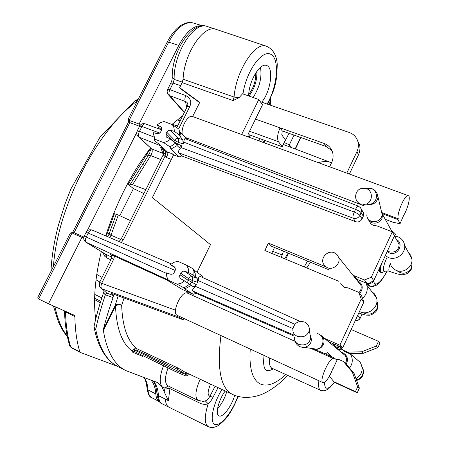 <?xml version="1.0" encoding="UTF-8"?>
<svg xmlns="http://www.w3.org/2000/svg" width="450" height="450" viewBox="0 0 450 450"><rect width="100%" height="100%" fill="white"/><g stroke="black" fill="none" stroke-linecap="round" stroke-linejoin="round"><path stroke-width="0.67" d="M101.312 251.595C95.012 277.644 93.139 300.184 95.692 319.219M150.418 148.112C131.282 173.317 116.387 202.567 105.722 235.862M182.711 115.734L171.934 124.476M159.778 401.901L159.502 401.76C157.354 400.59 156.127 397.991 155.824 393.969C155.419 387.827 153.787 383.203 150.941 380.087M116.972 366.126L80.319 352.451L71.19 347.647L80.162 352.373M65.436 311.316L65.531 311.963C65.874 325.434 67.618 337.14 70.763 347.091L79.824 351.861L80.241 352.418M79.824 351.861C76.759 341.871 75.111 330.081 74.874 316.502L65.531 311.963L64.53 310.911M83.812 237.139L81.945 237.381L48.471 303.761L74.267 315.248L74.874 316.502M87.058 231.024L136.71 132.531M139.68 126.017L139.101 124.048L178.757 45.422C186.604 31.016 194.692 24.525 203.018 25.942M139.101 124.048L129.105 120.403L168.694 42.114C176.574 27.737 184.731 21.352 193.168 22.967L203.029 25.942M139.534 126.309L129.797 122.603L129.105 120.403L128.115 119.25L167.136 42.171L168.694 42.114L178.757 45.422M83.835 237.043L74.104 232.718L71.224 232.763M81.945 237.381L72.039 232.971L70.819 232.813L70.138 233.516L37.867 297.259L37.873 298.266L38.633 298.991L72.039 232.971L74.104 232.718L129.797 122.603L128.678 121.669L128.093 119.751M48.471 303.761L38.633 298.991M234.653 395.336C231.998 405.613 223.048 417.684 219.178 415.974L218.919 415.868C214.948 414.456 218.627 399.769 225.236 390.994M248.67 95.94C248.524 81.844 259.841 62.556 266.411 65.464C274.123 67.185 270.759 91.761 261.681 102.178M94.05 326.441L94.056 327.054L95.732 329.423C97.661 319.826 100.867 308.272 105.367 294.761L113.057 297.596C108.771 309.915 105.559 320.479 103.41 329.293L103.376 330.469C106.802 351.512 114.334 364.911 125.972 370.659L157.523 382.584L163.215 387.669L170.016 388.676L199.963 403.183C202.821 404.511 205.566 404.707 208.187 403.774C209.559 402.975 211.162 400.826 212.996 397.333L209.953 396.231L215.106 386.235M203.574 401.394L205.312 400.882C206.82 400.449 208.361 398.897 209.953 396.231C207.354 395.235 207.562 391.196 210.572 384.109M201.994 401.428L203.541 401.4L202.022 401.434M152.657 380.723C153.248 381.302 156.043 383.749 156.915 393.277L158.428 395.674L168.368 400.652L161.381 385.808C159.322 381.482 160.048 374.794 163.547 365.738M103.753 292.056C99.366 305.111 96.227 316.136 94.337 325.142C93.724 326.784 94.191 328.202 95.732 329.423C99.596 348.84 107.134 361.316 118.356 366.863L113.524 363.898C104.04 356.822 97.605 344.807 94.202 327.853M312.93 348.683L315.253 350.376L333.641 358.656C329.822 356.231 318.589 381.403 322.954 382.629L177.131 315.332L177.773 316.637L101.998 288.844L99.512 286.509L99.551 282.431L101.677 283.314L113.721 259.149L114.564 256.134L168.114 280.631M295.166 341.37L186.986 292.916L187.549 291.769L193.202 294.306L196.166 293.304L192.639 290.987C192.105 290.346 192.988 288.782 195.289 286.301L292.961 328.579M167.49 278.741L168.013 280.744L181.986 289.282L187.549 291.769M121.269 242.505L123.502 239.535L165.172 155.942L166.084 157.388C167.737 155.188 168.193 153.405 167.462 152.049L160.099 144.889L154.873 141.058L155.143 139.314L163.507 142.526L166.669 141.654L169.116 140.254L170.432 139.151L166.236 136.778L166.084 133.718L166.798 132.289C167.737 130.719 169.02 130.078 170.651 130.365L174.324 131.355L174.004 127.744L172.434 124.661L164.053 121.528L160.414 122.642L157.191 124.897L161.347 127.243L161.488 130.275L160.774 131.704C159.834 133.267 158.558 133.903 156.938 133.622L153.315 132.626L153.264 133.594L155.143 139.314M197.038 272.256L210.471 244.637L152.376 197.584L173.61 154.901L178.982 156.999L181.811 155.953L178.566 152.719C178.009 151.706 178.83 149.985 181.018 147.544L354.291 212.029C357.142 213.193 359.004 214.312 359.887 215.376C358.324 218.025 356.096 218.964 353.205 218.199L355.455 221.636L181.811 155.953M180.658 85.624L173.16 83.149L169.903 89.64C168.75 92.171 168.654 94.157 169.616 95.586L168.036 94.331L167.377 93.06L167.136 91.288L167.563 89.567L169.903 89.64L185.833 95.603C190.491 98.078 191.812 101.734 189.793 106.566L178.633 128.947M199.603 102.645L180.664 88.83L179.646 87.638L182.154 82.637L183.088 79.222C183.988 53.499 203.749 24.199 216.084 29.351L216.489 29.486M111.578 258.322L111.831 256.011L110.599 254.649L114.564 256.134M92.464 230.214L92.256 230.107C90.855 229.759 89.505 230.749 88.217 233.078L86.316 236.852C85.134 239.496 85.134 241.352 86.327 242.409L106.217 254.571L106.605 257.822L110.863 259.757M86.085 242.286L105.744 254.306L111.926 257.153M96.171 317.306L95.4 316.868M96.744 274.416L102.06 277.403M105.643 254.244L106.605 257.822L104.782 256.292L102.69 252.439M105.947 235.958L107.55 232.74L114.418 213.711L118.305 215.01L110.976 235.237L109.772 237.589M113.743 213.401L114.418 213.711M127.614 183.69L128.368 183.96L150.458 148.376M177.351 119.835L180.18 120.808M180.27 117.534L181.586 117.99M167.67 89.359L170.814 83.104L173.16 83.154M173.16 83.149L174.156 79.403L182.391 82.125M207.287 26.505C192.628 20.171 171.692 50.839 172.226 77.316L174.156 79.403C173.34 53.483 194.102 20.908 207.287 26.505L216.084 29.351M164.216 391.646L165.066 388.125L168.114 385.914M103.376 330.469L115.509 305.972C117.343 304.701 119.396 304.481 121.674 305.319L124.071 298.007M180.939 369.703L177.75 367.914L177.609 369.366L179.151 370.384L180.939 369.703L184.416 371.824L232.577 394.442C245.627 400.618 260.297 395.73 266.327 392.203C273.645 388.288 280.783 382.686 287.741 375.407M127.524 183.853L133.414 188.595L143.888 193.556M145.834 189.658L132.531 184.714L128.368 183.96M104.743 291.246L106.999 293.214L113.383 295.543L111.009 293.4L113.316 294.053L183.589 319.911L184.219 318.617M274.517 247.489L271.716 253.361M182.194 134.066C181.074 126.484 188.246 114.457 192.606 116.522L408.291 195.666C410.901 196.166 407.947 208.541 403.633 215.426L400.044 223.723L392.788 222.193L385.746 219.527L384.907 218.711M358.757 292.365L361.243 298.974L339.863 345.201L324.596 338.439L328.899 341.989L342.776 347.681L363.859 302.057L361.547 295.706L358.757 292.365L348.086 287.91L344.576 287.364L340.762 283.562M325.226 353.886L327.431 352.648L330.424 356.22M322.954 382.629C326.002 382.286 329.344 377.539 332.972 368.387L332.955 368.438M177.773 316.637L183.589 319.911M103.978 291.369C103.433 292.483 103.894 293.614 105.367 294.761L106.999 293.214L101.998 288.844C100.794 287.887 100.688 286.043 101.677 283.314L175.506 310.202M186.986 292.916C180.945 291.392 171.506 312.851 177.131 315.332M333.641 358.656L334.018 357.834L318.763 350.983L315.253 350.376L310.815 348.384M248.271 136.946L249.278 134.882L248.366 133.706L262.474 104.822L258.784 99.495L242.556 93.786L238.984 97.763L233.066 100.552L182.154 82.637M258.784 99.495L241.639 134.516M192.606 116.522L199.727 102.403L179.646 87.638M408.291 195.666C405.079 193.798 396.219 214.346 398.306 218.835L397.941 219.628L382.562 213.767L381.791 213.007M398.306 218.835L382.089 212.676M324.596 338.439L322.312 336.51M294.199 336.111L196.166 293.304M309.403 328.416L309.488 331.149M202.933 277.65L202.134 275.906L194.001 270.079L193.275 268.926L186.576 265.151L177.733 261.298L173.908 262.327L170.522 264.634L174.004 266.586L175.118 267.756L175.371 269.837L174.324 272.261C173.34 273.921 171.996 274.556 170.291 274.162L166.472 272.891L166.792 276.846L168.424 280.305L177.249 284.248L181.114 283.23L184.534 280.912L181.007 278.921L179.904 277.768L179.618 275.653L180.675 273.212C181.654 271.541 183.004 270.906 184.725 271.299L188.601 272.576L188.246 268.605L186.576 265.151M210.471 244.637L152.376 197.584M360.411 207.557L361.513 209.694L361.131 212.709L359.887 215.376L362.07 218.857C360.557 221.558 358.352 222.48 355.455 221.636M362.07 218.857L363.302 216.225L363.684 213.232L361.592 210.308M364.337 205.909L185.434 137.492M369.326 221.147L370.862 223.74L372.988 225.253L376.92 225.894L392.293 231.84L394.47 235.783L373.77 280.597L368.769 283.365L367.206 283.477L364.5 279.968L371.295 277.234L392.293 231.84M367.206 283.477L356.704 279.18L353.824 275.58L364.5 279.968M338.743 281.256L264.859 250.504L268.403 243.101L325.614 266.698M233.066 100.552L234.067 97.054L183.088 79.222M284.181 142.549L289.356 144.804L288.99 146.604M283.314 144.444L289.035 133.324M300.375 138.752L300.594 137.436M132.547 352.147L134.229 351.439L134.032 350.927L132.103 351.101C121.967 343.479 116.438 328.433 115.509 305.972L115.076 305.741C116.781 303.958 118.98 303.817 121.674 305.319C122.428 326.739 127.524 341.224 136.963 348.778L133.942 348.812L132.103 351.101L132.547 352.147L142.442 356.299L143.494 355.956M188.46 373.725L188.291 374.102M176.828 372.212L134.252 351.45L176.85 372.229L178.599 371.52L176.946 370.749L176.839 372.223L185.979 376.02L187.701 375.334L185.979 376.02L176.979 372.279M134.032 350.927L134.871 350.257L133.942 348.812M177.609 369.366L136.868 350.224L134.871 350.257L176.946 370.749L177.609 369.366M113.383 295.543L113.057 297.596M331.965 150.632L326.048 146.492L282.246 130.911L281.779 134.859L285.424 139.978L282.156 146.734L249.193 134.769M357.559 140.484L359.73 145.457L360.011 148.095L359.651 151.453L358.526 154.732L349.402 174.054M306.782 267.952L310.438 262.215M130.404 220.584L118.305 215.01M107.843 236.768L109.131 233.927L110.976 235.232L120.932 239.456M116.229 214.301L109.131 233.927L107.55 232.74M105.413 254.104L104.782 256.292M168.176 279.951L85.832 242.139C83.773 240.536 83.216 238.534 84.178 236.121L166.438 273.381M175.196 270.439L88.217 233.078L86.074 232.363L84.206 236.064M121.331 238.776L162.816 155.621L165.172 155.942L165.347 153.444L163.671 153.484L163.311 154.609M162.894 155.464L163.266 154.699L165.279 155.222M163.603 153.787L162.816 153.309L160.65 147.161C163.468 148.657 165.201 150.626 165.847 153.073L165.347 153.444M163.671 148.354L160.65 147.161C162.647 148.579 163.665 150.609 163.699 153.248L163.682 153.394M165.847 153.073L166.674 151.268M161.578 129.853L145.328 123.885C144.135 123.621 142.993 124.481 141.919 126.478L139.455 131.361C138.296 133.965 138.229 135.934 139.252 137.261L151.611 148.882C152.662 150.553 152.364 152.786 150.727 155.582L160.83 159.604M132.531 184.714L150.727 155.582L148.196 155.711L149.844 152.556L150.407 148.061M163.401 154.406L162.816 153.309L151.611 148.882L138.465 136.822M161.241 145.997L139.252 137.261L137.903 136.299C136.603 134.702 136.344 132.964 137.126 131.085L139.455 131.361L153.872 137.047M159.66 133.026L141.919 126.478L139.579 126.219L137.211 130.916M150.373 150.469L148.978 150.261M130.32 184.292L148.196 155.711L145.935 155.931M185.833 95.603C184.68 98.156 184.562 100.147 185.49 101.571C187.357 102.246 188.1 103.556 187.729 105.497L187.447 106.239M181.018 147.544L182.087 146.059L177.767 143.904L178.459 142.509L178.447 138.426L182.773 139.607L181.018 137.779L180.951 134.843L179.73 131.468L187.38 139.551M181.018 137.779L179.499 135.084L179.539 131.681L178.914 129.144L172.434 124.661M329.631 166.798L331.566 162.726C333.191 159.199 333.517 155.689 332.539 152.207C331.189 147.982 328.404 145.074 324.186 143.477L280.086 127.834C277.436 133.971 276.896 138.589 278.471 141.699L282.156 146.734M260.314 101.7L349.262 132.486C354.004 134.269 356.957 137.571 358.104 142.403C358.723 145.536 358.318 148.646 356.889 151.74L346.798 173.098M304.234 266.895L307.586 261.045M285.722 259.189L288.551 253.243M268.403 243.101L271.62 246.302L328.539 269.634M357.227 392.799L355.466 391.607L333.906 381.724L335.824 382.984L357.227 392.799L359.381 388.086L354.099 373.449L345.223 362.914L343.384 361.485L338.58 359.336L336.308 359.606M333.906 381.724L329.383 376.262M351.169 329.524L378.473 341.319L376.324 346.016L361.659 351.771L347.681 352.159L342.877 350.032L342.287 349.037C340.515 346.708 338.158 345.718 335.216 346.061L333.489 344.019M334.018 357.834L337.016 360.152L333.152 368.516M397.941 219.628L400.044 223.723M371.295 277.234L373.77 280.597M327.353 267.699L324.911 266.079L323.297 263.661C320.389 257.456 328.072 249.879 334.356 252.765L337.027 254.593L338.664 257.383C340.982 263.576 333.371 270.512 327.353 267.699M354.414 277.043L354.96 277.003M362.61 298.187C366.632 294.553 368.027 290.216 366.795 285.165L365.861 282.926M360.326 311.85C368.843 315.939 379.569 306.467 376.453 297.591L374.614 294.024L371.61 291.364M382.764 272.261L381.296 272.661L379.654 271.8L379.249 268.734M381.296 272.661L380.841 272.278C380.076 270.906 380.329 268.026 381.611 263.627M408.358 252.399L410.766 255.352L411.891 258.986C413.083 266.782 403.656 273.713 396.354 270.433C393.053 269.01 390.983 266.591 390.15 263.183M385.284 255.673L388.344 257.507C395.983 260.904 405.872 253.614 404.64 245.469C404.038 241.341 401.788 238.455 397.896 236.796L394.509 236.059M356.012 378.743C362.267 374.468 363.69 369.017 360.276 362.402L356.023 358.774M349.543 368.038C352.912 363.409 353.171 358.701 350.325 353.919L350.128 353.644M337.944 349.509L342.36 349.138M327.431 352.648L329.344 354.088L331.56 356.732M339.863 345.201L342.776 347.681M361.243 298.974L363.859 302.057M341.859 348.48L337.112 347.608L335.216 346.061M378.473 341.319L380.031 342.923L377.904 347.58L363.353 353.284L349.487 353.661L344.711 351.551L342.877 350.032M354.099 373.449L352.322 372.099L357.637 386.854L355.466 391.607M343.384 361.485L352.322 372.099M359.381 388.086L357.637 386.854M363.353 353.284L361.659 351.771M349.487 353.661L347.681 352.159M377.904 347.58L376.324 346.016M255.757 72.9C255.915 80.949 253.569 88.11 248.732 94.388M282.246 130.911L280.086 127.834L255.493 119.109M371.244 286.701L372.532 286.718L368.803 285.907L366.907 283.354M283.472 251.162L281.284 257.344M355.393 320.377C357.531 320.721 359.139 319.928 360.208 317.993L357.728 315.326M360.242 318.201L362.008 314.089M142.245 164.329L144.219 165.054M50.962 271.401C51.654 256.759 54.152 241.296 58.449 225.017L64.935 204.238L70.892 188.983L99.922 137.301L134.933 100.721L137.914 99.889M100.282 302.771L94.601 299.593M94.759 294.452L101.829 297.861M94.629 298.282L100.755 301.247M133.414 188.595L119.835 215.713M182.773 139.607L183.206 143.814L183.718 142.116C184.146 139.719 184.596 138.566 185.062 138.645L358.436 206.173C357.637 206.066 356.676 207.124 355.545 209.357L183.718 142.116M363.302 216.225L361.131 212.709C360.259 211.641 358.391 210.521 355.545 209.357L354.291 212.029C353.076 214.92 352.71 216.973 353.205 218.199L178.566 152.719M178.982 156.999L170.955 149.079L177.131 145.592L179.167 147.566L182.087 146.059M177.131 145.592L175.449 143.218L170.432 139.151M173.863 141.93L177.767 143.904L176.788 145.102M179.499 135.084L174.324 131.355M193.202 294.306L184.843 288.889L191.329 285.384L193.174 286.616C194.141 286.92 195.216 286.296 196.403 284.732L195.289 286.301M194.001 270.079L195.204 273.308L195.39 277.043L197.156 278.28L197.572 282.33L198.101 280.507C198.557 277.515 199.074 276.069 199.648 276.176L199.794 276.261M183.206 143.814L178.459 142.509L174.662 140.304L166.798 132.289M196.403 284.732L191.841 282.161L192.572 280.671L192.594 276.773L197.156 278.28M197.572 282.33L192.572 280.671L188.618 278.634C189.579 277.003 190.901 276.379 192.594 276.773L184.725 271.299M189.81 284.237L191.841 282.161L187.892 280.131L188.618 278.634L180.675 273.212M191.329 285.384L184.534 280.912M168.013 280.744L168.424 280.305M184.843 288.889L184.033 287.91L177.249 284.248M175.213 267.981L170.522 264.634M195.39 277.043L193.922 275.456L193.922 271.541L193.275 268.926M193.922 275.456L188.601 272.576M184.033 287.91L189.692 284.147M161.646 129.915L158.372 127.103L157.191 124.897M154.215 137.835L154.873 141.058M167.349 151.926L172.631 153.945L173.61 154.901M170.955 149.079L170.061 146.903L163.507 142.526M172.631 153.945L173.261 155.604M170.061 146.903L175.449 143.218M103.41 329.293L115.076 305.741L118.181 295.841M69.874 346.196L71.19 347.647L69.727 345.718C66.617 335.767 64.879 324.163 64.513 310.905M137.419 100.879C97.133 129.926 57.549 206.781 53.415 266.558M54.984 306.658C57.459 318.943 61.543 328.731 67.236 336.015M165.088 388.069L167.608 386.179M217.519 408.729C221.648 404.089 224.719 398.413 226.738 391.697M237.808 396.371C232.667 411.457 220.753 426.459 215.089 424.491C209.188 422.978 212.799 403.931 221.979 389.464M242.989 93.938C246.009 71.443 262.277 48.915 270.984 54.422C279.9 59.147 277.425 86.445 267.103 104.051M212.996 397.333L218.053 387.619M238.084 396.444C234.456 405.608 232.256 409.376 229.129 414.186C225.056 420.823 216.855 426.859 216.506 426.442C213.57 427.753 210.853 427.832 208.35 426.673C204.328 423.951 204.272 416.317 208.187 403.774L205.312 400.882M199.963 403.183L200.081 401.147M165.386 399.173C165.628 403.408 166.854 406.108 169.065 407.278L208.35 426.673M170.151 386.899L168.373 400.646M156.954 393.947C157.995 400.095 159.744 403.38 162.208 403.808C159.958 402.621 158.698 399.909 158.428 395.674C158.046 388.907 156.223 383.963 152.955 380.829M99.562 282.403L111.549 258.373L113.721 259.149M166.084 157.388L171.36 159.424M182.132 133.307L181.114 132.93M180.321 132.632L179.606 132.368M184.461 112.23L169.616 95.586L185.49 101.571L186.761 107.617M269.561 104.901L269.077 101.582M200.166 379.221C195.306 390.397 194.614 397.468 198.101 400.433L203.541 401.4M168.041 367.931C164.632 377.471 164.632 383.456 168.036 385.875L168.12 385.914M318.386 162.675C323.044 161.241 327.139 161.156 330.683 162.433L283.269 144.433M220.956 335.565C216.782 368.899 220.657 388.519 232.577 394.442M177.75 367.914L136.963 348.778L136.868 350.224M250.262 349.088C247.567 386.747 264.814 394.166 285.817 374.529M238.984 97.763L234.067 97.054C235.817 71.325 255.229 41.288 266.366 46.181C272.964 49.084 276.593 55.131 277.251 64.322L276.795 76.804L274.972 85.821L273.651 90.343L267.683 104.254M295.144 148.939L300.324 138.178L299.604 137.087M294.03 135.101L289.356 144.804L291.623 147.6M262.592 139.635L263.672 142.599M260.179 141.317L259.076 138.358M249.919 137.554L249.075 135.298M187.605 375.3L188.139 374.186L183.431 372.859L179.151 370.384L178.599 371.52L187.605 375.3M142.971 355.702L142.442 356.299M118.642 241.386C119.199 241.357 120.082 240.514 121.292 238.849L123.502 239.535M189.793 106.566L187.341 106.453L176.766 127.659M387.546 250.774L389.34 251.837C395.37 252.872 398.638 250.403 399.144 244.434L396.911 240.396M367.611 218.216L369.141 220.956L371.779 222.739C376.189 223.937 379.575 222.531 381.949 218.514L382.596 214.532L381.42 211.489M358.959 292.607C361.012 290.385 361.648 287.882 360.861 285.092L357.846 281.323M359.752 293.558C363.611 288.287 362.886 283.984 357.587 280.642L357.176 280.491M376.914 301.14L377.73 304.976L376.886 308.666C373.365 314.224 368.758 315.546 363.066 312.621M334.479 382.101C327.96 390.229 324.647 390.296 324.529 382.309M337.337 349.009L338.366 347.524M354.33 276.936L354.651 276.615M387.174 270.883C382.596 279.416 378.782 283.821 375.739 284.091L374.349 283.292L373.506 280.744M386.798 257.833C383.895 264.189 382.866 268.616 383.709 271.114L384.491 271.474L381.791 272.706M385.178 271.187L389.109 271.074C388.541 269.859 388.924 267.368 390.251 263.604M411.75 262.148L412.065 263.593L411.356 268.037C407.261 273.921 402.424 274.781 396.849 270.619M396.456 239.574C404.572 243.461 397.581 256.562 389.329 252.894L387.174 251.572M371.779 222.739L371.143 221.181C377.016 222.418 380.717 220.326 382.258 214.903L381.279 210.921M366.817 214.819C366.801 217.789 368.241 219.909 371.143 221.181M366.424 204.143L366.514 204.176C372.594 205.425 376.436 203.259 378.039 197.668L377.173 193.792M366.992 204.12L371.121 203.974C378.011 202.084 378.276 190.749 371.464 188.612L367.251 188.347M363.004 204.514L365.974 204.159C372.96 202.236 373.219 190.727 366.311 188.556L362.048 188.286C354.285 189.585 353.261 201.617 360.703 204.013L367.031 204.12M362.07 367.003C363.459 369.596 363.566 372.268 362.396 375.03C361.153 377.589 359.173 379.243 356.462 379.991M341.533 352.468L343.136 352.969C347.524 355.635 348.564 359.353 346.241 364.123M345.488 363.229C346.916 360.529 346.809 357.941 345.173 355.466L342.63 353.368M310.433 337.072L310.798 336.628M320.732 335.081L322.627 336.881C324.253 339.3 324.484 341.91 323.303 344.7C320.873 348.84 317.464 350.184 313.082 348.739M312.857 348.654L316.311 349.11C323.792 348.654 325.575 336.662 318.566 333.996M301.877 347.383L304.447 347.541C310.978 345.358 312.834 341.016 310.027 334.507M294.429 337.359C294.176 340.464 295.554 342.787 298.575 344.317C304.65 345.988 308.689 344.104 310.686 338.653L310.044 334.614M310.067 334.772C311.046 337.759 311.248 339.053 310.686 338.653L309.381 330.48C309.555 326.588 307.918 323.769 304.487 322.026C298.215 320.434 294.356 322.824 292.894 329.192C292.635 332.331 294.03 334.671 297.096 336.212C303.255 337.888 307.35 335.981 309.381 330.48L308.953 326.858M358.526 154.732L356.889 151.74M248.968 96.041C254.548 88.706 257.186 80.443 256.888 71.246M260.483 67.337C262.091 77.231 259.633 87.283 253.114 97.498M278.471 141.699L249.559 131.254M326.048 146.492L324.186 143.477M334.637 382.202C326.239 392.175 327.229 388.986 325.761 390.319C324.787 390.96 323.066 390.966 320.603 390.336C318.757 389.402 318.189 386.207 318.892 380.756M333.028 345.454L333.765 344.346M320.603 390.336L272.109 368.303C269.854 367.178 268.988 363.729 269.505 357.969M273.24 368.82C265.489 373.534 262.434 369.079 264.082 355.466M284.631 258.733L288.174 253.091M369.782 286.335L367.909 283.427M387.309 270.883C379.086 285.486 377.511 283.821 376.178 285.379L372.532 286.718L375.739 284.091M368.831 283.337C370.924 283.534 372.499 282.803 373.562 281.137M271.839 368.168L271.491 368.505M181.254 116.797L182.07 117.022M282.381 255.037L272.683 251.336M170.651 130.365L178.447 138.426C176.844 138.139 175.579 138.769 174.662 140.304L173.964 141.705L166.084 133.718M294.868 324.298L198.101 280.507M187.808 282.966L187.892 280.131L179.927 274.736M192.639 290.987L294.013 335.137M174.409 266.867L174.004 266.586M161.595 127.654L160.493 126.529M143.983 377.511C145.446 379.553 146.469 383.164 147.066 388.361L148.022 389.886C147.645 384.806 146.419 380.723 144.349 377.646M155.824 393.969L148.022 389.886C148.354 393.885 149.602 396.484 151.779 397.671L159.502 401.76M172.058 124.363L177.654 125.871M184.303 112.551L168.632 95.001M170.921 82.896C171.793 81.062 172.226 79.369 172.226 77.816M162.208 403.808L169.065 407.278M331.549 162.765L330.683 162.433M266.366 46.181L216.152 29.374M295.419 149.046L300.774 137.503M263.987 140.141L265.067 143.111M187.701 375.334L188.539 373.759M125.972 370.659L118.356 366.863M104.181 290.751L103.989 291.353M171.354 263.908L92.256 230.107C89.623 229.247 87.57 229.978 86.102 232.301M145.328 123.885C142.898 123.204 141.007 123.924 139.669 126.045M396.928 240.435L394.419 235.896M392.141 231.784L382.596 214.532L382.258 214.903L377.443 194.535C376.487 191.722 374.681 189.782 372.015 188.708L369.793 188.213M357.874 281.357L338.664 257.383M376.453 297.591L366.795 285.165M376.886 301.646L377.499 302.698L377.949 305.252L377.252 309.251C376.228 313.026 370.277 315.557 368.843 315.214C365.597 315.011 366.463 315.619 358.808 312.986M411.609 262.761L412.065 263.593L411.598 268.667C410.451 271.142 408.668 272.903 406.249 273.96L402.891 274.657C401.169 275.068 396.681 273.96 389.407 271.339M411.891 258.986L404.64 245.469M362.059 366.924C363.69 369.534 363.926 372.353 362.767 375.379C361.918 377.719 359.876 379.412 356.631 380.458M360.276 362.402L350.325 353.919M317.565 333.641L319.106 334.159L322.627 336.881L342.647 353.385M316.311 349.11L300.06 346.793C297.63 345.639 295.965 343.733 295.065 341.077M358.104 142.403L359.73 145.457M270.619 98.308L270.743 105.311M272.109 368.303L271.299 368.466L272.244 368.364M355.371 320.417C357.576 320.856 359.213 320.079 360.281 318.105L362.121 314.123M396.079 236.267C396.129 234.636 394.791 232.92 392.062 231.12M67.376 336.679C63.608 331.886 63.422 331.374 62.201 329.411L58.326 321.756L53.415 305.961M138.105 99.517L135.613 100.198M167.214 42.008C170.19 36.383 173.537 31.798 177.255 28.254C181.738 24.547 182.036 24.767 184.269 23.653C187.476 22.399 190.446 22.174 193.168 22.967M72.546 232.605L128.678 121.657M99.782 281.97L96.008 279.844M363.673 213.238L360.624 207.821L358.436 206.173M166.703 137.244L166.236 136.778M179.539 131.681L180.945 134.843M300.127 321.412L199.648 276.176M181.024 278.927L180.653 278.679M193.922 271.541L195.199 273.313M198.101 400.433L168.036 385.875M151.779 397.671C149.681 397.35 148.123 394.391 147.099 388.794"/></g></svg>
